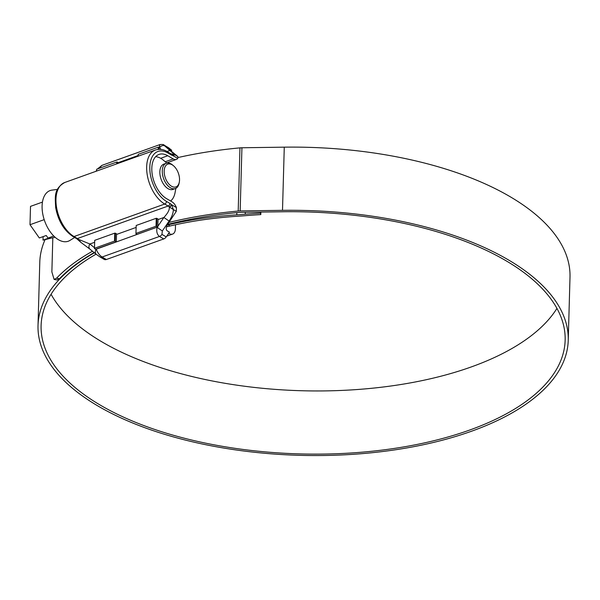 <?xml version="1.0" encoding="UTF-8"?>
<svg xmlns="http://www.w3.org/2000/svg" width="600" height="600" viewBox="0 0 600 600"><rect width="100%" height="100%" fill="white"/><g stroke="black" fill="none" stroke-linecap="round" stroke-linejoin="round"><path stroke-width="0.9" d="M172.148 164.797A12.098 6.93 70.3 0 0 164.16 171.045A12.098 6.93 70.3 0 0 171.547 186.255A12.098 6.93 70.3 0 0 179.325 182.047A12.098 6.93 70.3 0 0 173.483 165.743A12.098 6.93 70.3 0 0 172.148 164.797M179.325 182.047L179.115 183.142A13.44 7.695 -109.7 0 1 175.343 188.55A13.44 7.695 -109.7 0 1 170.475 187.815A13.44 7.695 -109.7 0 1 162.27 170.917A13.44 7.695 -109.7 0 1 166.275 163.245A13.44 7.695 -109.7 0 1 171.142 163.98A13.44 7.695 -109.7 0 1 172.62 165.03L173.483 165.743M175.343 188.55L172.928 189.42A13.44 7.695 -109.7 0 1 168.06 188.685A13.44 7.695 -109.7 0 1 159.847 171.788A13.44 7.695 -109.7 0 1 163.852 164.115L166.275 163.245M155.663 156.667A23.97 13.725 -109.7 0 1 160.86 158.422A23.97 13.725 -109.7 0 1 163.493 160.29L166.837 163.087M74.655 237.487L69.99 240.397A26.91 15.405 -109.7 0 1 58.53 239.76A26.91 15.405 -109.7 0 1 42.42 211.815A26.91 15.405 -109.7 0 1 51.975 190.118L57.54 189.39M55.028 237.195L43.02 240.127L49.943 237.645L48.045 238.058L46.237 235.493L39.322 237.968L30 224.722L30.51 206.37L42.45 202.095M48.045 238.058L53.767 236.01M30 224.722L44.197 219.638M43.125 236.603L43.02 240.127M175.882 188.317L175.072 192.6A23.97 13.725 -109.7 0 1 170.602 201M138.09 156.21L138.195 154.35L158.25 147.165L160.035 147.877L159.975 149.325M138.195 154.35L138.142 156.195M158.19 149.37L158.25 147.165M136.208 225.465L135.922 233.7L136.208 225.465L156.262 218.28L158.01 218.97A6.72 3.848 -109.7 0 1 158.017 219.577L157.83 226.327L163.89 217.478C168.038 212.985 169.822 209.46 169.238 206.888A2.243 1.2 -45.9 0 0 171.39 204.562L171.562 204.735A2.243 1.17 134.9 0 1 169.455 207.007L173.392 209.61C173.227 213.21 171.803 217.035 169.102 221.07L162.322 230.97L161.962 234.405L166.23 236.895L169.47 232.17L167.19 230.843C165.697 229.507 165.938 227.22 167.91 223.972L176.317 211.312L176.422 207.57A8.962 5.13 70.3 0 0 171.99 201.81L166.583 198.653A24.195 13.852 70.3 0 1 152.31 174.953A24.195 13.852 70.3 0 1 159.015 154.425A24.195 13.852 70.3 0 1 167.775 155.745L160.642 158.303M135.983 233.407L156.038 226.222L156.262 218.28M94.485 248.28L94.703 240.337L94.485 248.28L114.54 241.095L114.765 233.153L115.395 233.19L115.17 241.14L114.54 241.095M94.425 248.572L95.58 249.248L116.31 241.8L115.17 241.14M175.523 224.752L175.41 228.712A9.413 5.385 -109.7 0 1 172.605 234.083A9.413 5.385 -109.7 0 1 169.2 233.572L168.705 233.28M135.922 233.7L137.062 234.368L157.83 226.942L156.038 226.222M96.585 171.083L96.69 169.222L116.752 162.038L117.382 162.075L117.337 163.65M118.507 163.23L117.382 162.075M96.69 169.222L96.637 171.067M116.7 163.875L116.752 162.038M94.703 240.337L114.765 233.153M116.31 241.8L116.512 234.45A6.72 3.848 -109.7 0 0 116.512 233.843L115.395 233.19M167.55 224.535L169.417 225.623M158.88 147.203L158.82 149.325M156.892 218.317L156.675 226.267M51.075 294.27A262.118 121.035 -178.4 0 0 102.585 342.248A262.118 121.035 -178.4 0 0 358.455 389.438A262.118 121.035 -178.4 0 0 556.942 308.4M96.075 254.16A262.118 121.035 -178.4 0 0 41.108 325.597A262.118 121.035 -178.4 0 0 100.815 405.42A262.118 121.035 -178.4 0 0 390 449.048A262.118 121.035 -178.4 0 0 565.148 340.237A262.118 121.035 -178.4 0 0 505.44 260.415A262.118 121.035 -178.4 0 0 282.743 211.763L240.405 212.362A8.962 4.14 -178.4 0 0 238.935 212.438A265.657 122.67 -178.4 0 0 167.625 224.407M94.403 252.795A265.215 122.46 -178.4 0 0 38.017 325.507A265.215 122.46 -178.4 0 0 98.43 406.275A265.215 122.46 -178.4 0 0 391.02 450.42A265.215 122.46 -178.4 0 0 568.237 340.32A265.215 122.46 -178.4 0 0 507.825 259.56A265.215 122.46 -178.4 0 0 282.502 210.337L240.165 210.93A12.053 5.565 -178.4 0 0 238.192 211.035A268.755 124.095 -178.4 0 0 168.975 222.42M568.237 340.32L570 277.155A265.215 122.46 -178.4 0 0 509.588 196.388A265.215 122.46 -178.4 0 0 284.272 147.165L241.928 147.765A12.053 5.565 -178.4 0 0 239.955 147.87A268.755 124.095 -178.4 0 0 178.23 157.493M45.053 239.685A265.215 122.46 -178.4 0 0 39.78 262.343L38.017 325.507M94.155 252.593A265.657 122.67 -178.4 0 0 59.468 278.752L56.992 279.983L54.097 279.42L51.87 271.92L52.815 237.99M54.097 279.42L56.565 278.19L59.468 278.752M92.49 251.235A268.755 124.095 -178.4 0 0 56.565 278.19M260.31 212.077L260.79 214.605A257.64 118.965 -178.4 0 0 245.917 215.632A224.032 103.448 1.6 0 1 237.345 216.263A223.103 103.02 -178.4 0 0 166.493 226.845M260.79 214.605L260.858 212.07M260.28 213.18A260.73 120.39 -178.4 0 0 245.235 214.222A220.942 102.023 1.6 0 1 236.775 214.845A226.192 104.445 -178.4 0 0 168.053 224.827M165.24 161.752L173.19 158.903L167.775 155.745M173.19 158.903A8.962 5.13 70.3 0 0 176.43 159.39A8.962 5.13 70.3 0 0 177.803 158.415L177.847 156.547L169.98 150.075C168.142 148.53 167.97 148.17 169.477 149.002L171.75 150.33L168.72 147.847L164.7 145.898L174.922 154.837L177.847 156.547M164.445 145.358A4.478 3.037 120.3 0 0 164.183 145.178L168.45 147.667A4.478 3.037 120.3 0 1 168.72 147.847M171.75 150.33L170.738 150.69M166.23 236.895A4.478 3.037 120.3 0 1 163.755 238.935L106.358 259.507A4.478 3.037 120.3 0 1 104.212 259.403L99.938 256.913A4.478 3.037 120.3 0 0 102.083 257.017L106.358 259.507M168.458 148.538L169.477 149.002L168.953 149.19M159.188 147.382L159.9 144.593L101.903 165.382L98.962 168.413M164.183 145.178C163.958 144.525 162.532 144.33 159.9 144.6L159.938 144.585M77.49 239.362A2.243 1.17 -45.1 0 0 77.558 239.438L77.407 239.295A2.243 1.2 -45.9 0 0 78.547 239.385L89.895 243.99A4.478 3.277 129.2 0 0 89.903 249.12L96.262 254.317A4.478 3.277 129.2 0 0 96.578 254.535M96.083 249.053L96.255 249.188C97.47 252.562 99.413 255.173 102.083 257.017L159.48 236.445C157.028 234.525 156.233 231.502 157.11 227.377L162.322 230.97M177.803 158.415L172.762 155.55A2.243 1.732 -78.4 0 0 171.48 153.975L170.67 153.645A2.243 1.515 -59.7 0 1 171.27 154.958L167.858 152.962A27.33 15.645 70.3 0 0 149.812 167.07A27.33 15.645 70.3 0 0 166.5 201.435L169.92 203.43A8.962 5.13 -109.7 0 1 171.39 204.562M80.918 242.392L77.558 239.438A2.243 1.17 -45.1 0 0 78.623 239.558L80.918 242.392L89.903 249.12M77.407 239.295L76.365 238.485A2.243 1.515 120.3 0 0 77.438 238.538L168.135 206.032L164.715 204.038L74.025 236.542L77.438 238.538A6.72 3.848 -109.7 0 1 78.547 239.385L78.623 239.558M157.282 227.115L96.255 249.188A4.478 3.277 129.2 0 0 96.262 254.317L99.938 256.913M171.54 153.99A2.243 1.748 -79.8 0 1 171.6 153.998A2.243 1.748 -79.8 0 0 171.6 153.998A2.243 1.748 -79.8 0 1 172.935 155.58L174.922 154.837L172.815 154.178M167.175 151.597A4.478 3.277 -50.8 0 1 171.06 151.087M159.562 147.6A4.478 3.277 -50.8 0 1 164.7 145.898M157.83 226.942L157.83 226.327M158.017 219.577L163.89 217.478L169.102 221.07M169.92 203.43A2.243 1.515 -59.7 0 1 168.135 206.032A6.72 3.848 70.3 0 1 169.238 206.888L169.455 207.007M176.422 207.57L171.562 204.735L173.392 209.61L176.317 211.312M168.285 233.895L169.2 233.572M282.502 210.337L284.272 147.165M238.192 211.035L239.955 147.87M245.235 214.222L245.288 212.288M236.775 214.845L236.835 212.64M240.165 210.93L241.928 147.765M136.095 227.438L116.512 234.45M138.105 155.528L118.312 162.623M166.5 201.435A2.243 1.515 -59.7 0 1 164.715 204.038A29.572 16.928 -109.7 0 1 147.278 175.072A29.572 16.928 -109.7 0 1 155.475 149.977L64.778 182.483A29.572 16.928 70.3 0 0 56.588 207.577A29.572 16.928 70.3 0 0 74.025 236.542A2.243 1.515 120.3 0 1 72.953 236.49C63.945 230.49 58.177 220.837 55.657 207.548C55.177 196.763 53.655 188.873 64.778 182.483M172.762 155.55A8.962 5.13 -109.7 0 1 171.27 154.958M94.597 242.31L89.895 243.99L94.448 247.71M161.19 149.445L160.005 148.47M163.755 238.935L159.48 236.445A4.478 3.037 -59.7 0 0 161.962 234.405M155.475 149.977C159.803 148.808 163.733 149.37 167.257 151.65A2.243 1.515 120.3 0 1 167.858 152.962M166.71 236.197L172.605 234.083M167.257 151.65L170.67 153.645M76.365 238.485L72.953 236.49M96.608 170.34L95.94 171.315M97.62 168.855L101.903 165.382M171.48 153.975L172.86 154.185M166.627 162.907L176.43 159.39"/></g></svg>
